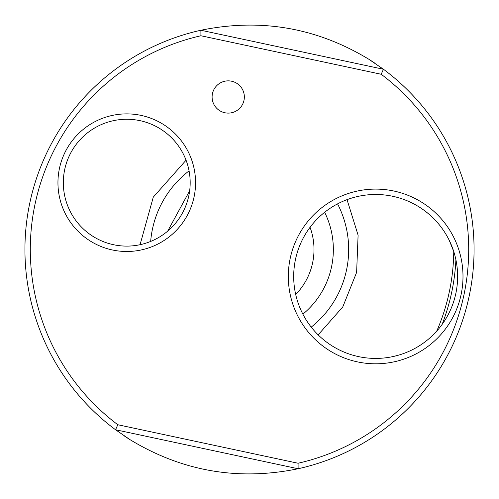 <?xml version="1.0" encoding="UTF-8"?>
<svg xmlns="http://www.w3.org/2000/svg" width="499" height="499" viewBox="0 0 499 499"><rect width="100%" height="100%" fill="white"/><g stroke="black" fill="none" stroke-linecap="round" stroke-linejoin="round"><path stroke-width="0.75" d="M337.555 203.879A99.17 99.17 0 0 1 311.22 327.126M150.661 241.435A99.17 99.17 0 0 1 189.071 170.87M449.243 240.343L453.747 251.527A204.253 204.253 0 0 1 436.744 331.111L432.327 335.677M455.918 259.798A206.673 206.673 0 0 1 442.102 324.45M302.874 314.17A83.851 83.851 0 0 0 324.643 212.287M189.664 190.761L167.689 231.131M186.058 160.198L153.287 197.13L140.063 244.703M318.15 334.866L342.769 306.941L356.623 272.385L358.101 235.185L347.036 199.644M368.705 59.175L383.457 69.255L381.186 74.264L200.922 35.753L200.891 30.252C260.609 17.983 316.541 27.626 368.705 59.175A224.575 224.575 0 0 1 374.618 63.011M381.186 74.264A219.198 219.198 0 0 1 298.078 463.247L298.109 468.748C238.391 481.017 182.459 471.374 130.295 439.825L115.543 429.745A224.575 224.575 0 0 1 200.891 30.252L383.457 69.255A224.575 224.575 0 0 1 298.109 468.748L115.543 429.745L117.814 424.736A219.198 219.198 0 0 1 200.922 35.753M332.147 345.919A81.973 81.973 0 0 0 445.127 319.965A81.973 81.973 0 0 0 419.166 206.985A81.973 81.973 0 0 0 306.186 232.946A81.973 81.973 0 0 0 332.147 345.919M449.68 322.816A87.344 87.344 0 0 1 329.29 350.479A87.344 87.344 0 0 1 301.633 230.089A87.344 87.344 0 0 1 422.017 202.426A87.344 87.344 0 0 1 449.68 322.816M293.755 279.87C293.237 265.861 296.088 252.525 302.3 239.869M90.232 240.998A68.8 68.8 0 0 1 68.444 146.17A68.8 68.8 0 0 1 163.273 124.376A68.8 68.8 0 0 1 185.06 219.211A68.8 68.8 0 0 1 90.232 240.998M160.422 128.935A63.429 63.429 0 0 0 72.997 149.02A63.429 63.429 0 0 0 93.088 236.439A63.429 63.429 0 0 0 180.507 216.354A63.429 63.429 0 0 0 160.422 128.935M241.89 105.538A16.124 16.124 0 0 1 219.666 110.647A16.124 16.124 0 0 1 214.564 88.423A16.124 16.124 0 0 1 236.788 83.314A16.124 16.124 0 0 1 241.89 105.538M392.925 356.585L397.803 355.375M428.117 213.472L424.162 210.378M117.814 424.736L298.078 463.247M130.295 439.825A224.575 224.575 0 0 1 124.382 435.989M310.06 227.294A64.502 64.502 0 0 1 295.701 294.51"/></g></svg>
